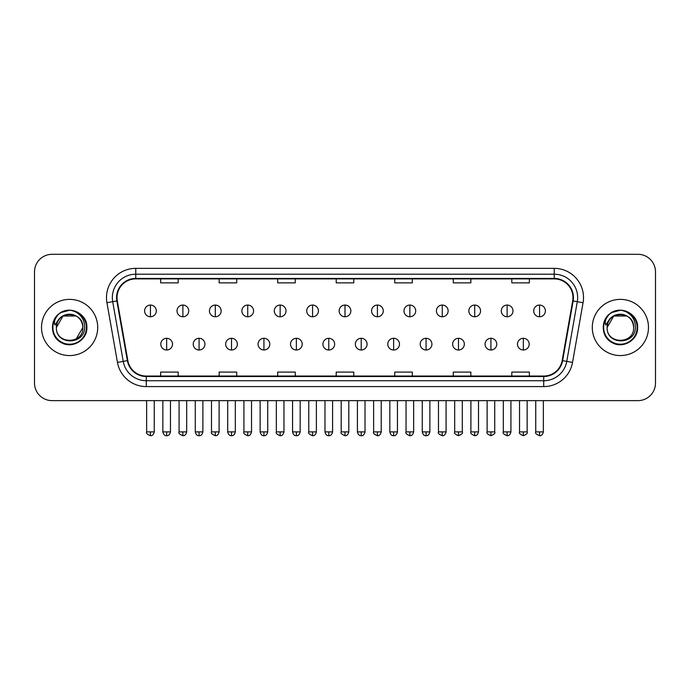 <?xml version="1.0" encoding="UTF-8"?>
<svg xmlns="http://www.w3.org/2000/svg" width="690" height="690" viewBox="0 0 690 690"><rect width="100%" height="100%" fill="white"/><g stroke="black" fill="none" stroke-linecap="round" stroke-linejoin="round"><path stroke-width="1.03" d="M41.521 327.474A28.092 28.092 0 0 0 69.621 355.566A28.092 28.092 0 0 0 97.713 327.474A28.092 28.092 0 0 0 69.621 299.374A28.092 28.092 0 0 0 41.521 327.474A28.092 28.092 0 0 0 69.621 355.566A28.092 28.092 0 0 0 97.713 327.474A28.092 28.092 0 0 0 69.621 299.374A28.092 28.092 0 0 0 41.521 327.474M592.287 327.474A28.092 28.092 0 0 0 620.379 355.566A28.092 28.092 0 0 0 648.479 327.474A28.092 28.092 0 0 0 620.379 299.374A28.092 28.092 0 0 0 592.287 327.474A28.092 28.092 0 0 0 620.379 355.566A28.092 28.092 0 0 0 648.479 327.474A28.092 28.092 0 0 0 620.379 299.374A28.092 28.092 0 0 0 592.287 327.474M117.024 297.623A18.733 18.733 0 0 1 135.758 278.889L554.243 278.889A18.733 18.733 0 0 1 572.691 300.875L562.16 360.577A18.733 18.733 0 0 1 543.72 376.05L146.28 376.05A18.733 18.733 0 0 1 127.84 360.577L117.309 300.875A18.733 18.733 0 0 1 117.024 297.623M116.558 297.623A19.199 19.199 0 0 0 116.852 300.952L127.374 360.654A19.199 19.199 0 0 0 146.28 376.516L543.72 376.516A19.199 19.199 0 0 0 562.626 360.654L573.149 300.952A19.199 19.199 0 0 0 554.243 278.424L135.758 278.424A19.199 19.199 0 0 0 116.558 297.623M106.933 302.703A29.265 29.265 0 0 1 135.758 268.358L554.243 268.358A29.265 29.265 0 0 1 583.067 302.703L572.536 362.405A29.265 29.265 0 0 1 543.72 386.581L146.28 386.581A29.265 29.265 0 0 1 117.464 362.405L106.933 302.703L112.703 301.685A23.408 23.408 0 0 1 135.758 274.206L554.243 274.206A23.408 23.408 0 0 1 577.297 301.685L566.775 361.388A23.408 23.408 0 0 1 543.72 380.733L146.28 380.733A23.408 23.408 0 0 1 123.225 361.388L112.703 301.685A23.408 23.408 0 0 1 112.341 297.623M655.5 271.869A17.561 17.561 0 0 0 637.94 254.308L52.061 254.308A17.561 17.561 0 0 0 34.5 271.869L34.5 383.071A17.561 17.561 0 0 0 52.061 400.631L637.94 400.631A17.561 17.561 0 0 0 655.5 383.071L655.5 271.869L655.5 383.071M562.626 360.654L566.775 361.388L577.297 301.685L583.067 302.703M336.22 278.889L336.22 282.857L353.78 282.857L353.78 278.889M277.69 278.889L277.69 282.857L295.251 282.857L295.251 278.889M219.161 278.889L219.161 282.857L236.722 282.857L236.722 278.889M160.632 278.889L160.632 282.857L178.192 282.857L178.192 278.889M394.749 278.889L394.749 282.857L412.31 282.857L412.31 278.889M453.278 278.889L453.278 282.857L470.839 282.857L470.839 278.889M511.808 278.889L511.808 282.857L529.368 282.857L529.368 278.889M353.78 376.05L353.78 372.082L336.22 372.082L336.22 376.05M295.251 376.05L295.251 372.082L277.69 372.082L277.69 376.05M236.722 376.05L236.722 372.082L219.161 372.082L219.161 376.05M178.192 376.05L178.192 372.082L160.632 372.082L160.632 376.05M412.31 376.05L412.31 372.082L394.749 372.082L394.749 376.05M470.839 376.05L470.839 372.082L453.278 372.082L453.278 376.05M529.368 376.05L529.368 372.082L511.808 372.082L511.808 376.05M34.5 271.869L34.5 383.071M637.94 254.308L52.061 254.308M52.061 400.631L637.94 400.631M150.446 305.058A5.856 5.856 0 0 0 144.598 310.905A5.856 5.856 0 0 0 150.446 316.762A5.856 5.856 0 0 0 156.302 310.905A5.856 5.856 0 0 0 150.446 305.058L150.446 316.762A5.856 5.856 0 0 0 156.302 310.905A5.856 5.856 0 0 0 150.446 305.058M166.661 338.298A5.856 5.856 0 0 0 160.805 344.155A5.856 5.856 0 0 0 166.661 350.003A5.856 5.856 0 0 0 172.517 344.155A5.856 5.856 0 0 0 166.661 338.298L166.661 350.003A5.856 5.856 0 0 0 172.517 344.155A5.856 5.856 0 0 0 166.661 338.298M182.876 305.058A5.856 5.856 0 0 0 177.02 310.905A5.856 5.856 0 0 0 182.876 316.762A5.856 5.856 0 0 0 188.724 310.905A5.856 5.856 0 0 0 182.876 305.058L182.876 316.762A5.856 5.856 0 0 0 188.724 310.905A5.856 5.856 0 0 0 182.876 305.058M215.297 305.058A5.856 5.856 0 0 0 209.45 310.905A5.856 5.856 0 0 0 215.297 316.762A5.856 5.856 0 0 0 221.154 310.905A5.856 5.856 0 0 0 215.297 305.058L215.297 316.762A5.856 5.856 0 0 0 221.154 310.905A5.856 5.856 0 0 0 215.297 305.058M247.727 305.058A5.856 5.856 0 0 0 241.871 310.905A5.856 5.856 0 0 0 247.727 316.762A5.856 5.856 0 0 0 253.575 310.905A5.856 5.856 0 0 0 247.727 305.058L247.727 316.762A5.856 5.856 0 0 0 253.575 310.905A5.856 5.856 0 0 0 247.727 305.058M280.149 305.058A5.856 5.856 0 0 0 274.292 310.905A5.856 5.856 0 0 0 280.149 316.762A5.856 5.856 0 0 0 286.005 310.905A5.856 5.856 0 0 0 280.149 305.058L280.149 316.762A5.856 5.856 0 0 0 286.005 310.905A5.856 5.856 0 0 0 280.149 305.058M199.082 338.298A5.856 5.856 0 0 0 193.234 344.155A5.856 5.856 0 0 0 199.082 350.003A5.856 5.856 0 0 0 204.939 344.155A5.856 5.856 0 0 0 199.082 338.298L199.082 350.003A5.856 5.856 0 0 0 204.939 344.155A5.856 5.856 0 0 0 199.082 338.298M231.512 338.298A5.856 5.856 0 0 0 225.656 344.155A5.856 5.856 0 0 0 231.512 350.003A5.856 5.856 0 0 0 237.36 344.155A5.856 5.856 0 0 0 231.512 338.298L231.512 350.003A5.856 5.856 0 0 0 237.36 344.155A5.856 5.856 0 0 0 231.512 338.298M263.934 338.298A5.856 5.856 0 0 0 258.086 344.155A5.856 5.856 0 0 0 263.934 350.003A5.856 5.856 0 0 0 269.79 344.155A5.856 5.856 0 0 0 263.934 338.298L263.934 350.003A5.856 5.856 0 0 0 269.79 344.155A5.856 5.856 0 0 0 263.934 338.298M57.003 323.489L56.373 327.474C55.648 345.44 84.715 345.112 84.62 327.474C84.672 320.169 81.411 314.873 74.848 311.561L70.889 310.267C66.119 309.983 61.91 311.38 58.271 314.468L55.89 317.892C54.432 320.341 54.113 322.722 54.933 325.033L59.193 318.711C63.161 314.744 67.887 313.433 73.364 314.778A13.231 13.231 0 0 0 57.003 323.489M76.236 316.011L63.006 316.011L56.39 327.474C55.58 310.405 83.663 310.405 82.852 327.474C83.663 344.543 55.58 344.543 56.39 327.474C55.58 310.405 83.663 310.405 82.852 327.474C83.663 344.543 55.58 344.543 56.39 327.474C55.58 310.405 83.663 310.405 82.852 327.474L76.236 338.928M73.364 314.778C79.272 316.882 82.438 321.117 82.852 327.474M58.314 314.442L60.987 312.527L69.75 310.215L60.987 312.527L58.314 314.442L60.987 312.527L69.75 310.215L60.987 312.527L58.314 314.442L60.987 312.527L69.75 310.215M58.271 314.468C68.327 304.609 87.673 313.165 86.871 327.474C87.458 340.23 71.743 349.304 60.987 342.413C49.646 336.548 49.646 318.401 60.987 312.527C71.743 305.636 87.458 314.709 86.871 327.474C87.458 340.23 71.743 349.304 60.987 342.413C49.646 336.548 49.646 318.401 60.987 312.527C71.743 305.636 87.458 314.709 86.871 327.474C87.458 340.23 71.743 349.304 60.987 342.413C49.646 336.548 49.646 318.401 60.987 312.527C71.743 305.636 87.458 314.709 86.871 327.474C87.458 340.23 71.743 349.304 60.987 342.413C49.646 336.548 49.646 318.401 60.987 312.527C71.743 305.636 87.458 314.709 86.871 327.474C87.458 340.23 71.743 349.304 60.987 342.413C49.646 336.548 49.646 318.401 60.987 312.527C69.949 308.352 77.547 310.06 83.8 317.642M607.761 323.489L607.131 327.474C606.407 345.44 635.481 345.112 635.378 327.474C635.438 320.169 632.178 314.873 625.606 311.561L621.656 310.267C616.886 309.983 612.677 311.38 609.037 314.468L606.648 317.892C605.199 320.341 604.88 322.722 605.691 325.033L609.96 318.711C613.928 314.744 618.654 313.433 624.131 314.778A13.231 13.231 0 0 0 607.761 323.489M624.131 314.778C630.039 316.882 633.204 321.117 633.61 327.474C634.42 344.543 606.337 344.543 607.148 327.474C606.337 310.405 634.42 310.405 633.61 327.474C634.42 344.543 606.337 344.543 607.148 327.474C606.337 310.405 634.42 310.405 633.61 327.474C634.42 310.405 606.337 310.405 607.148 327.474L613.764 316.011L626.994 316.011M609.072 314.442L611.754 312.527L620.517 310.215L611.754 312.527L609.072 314.442L611.754 312.527L620.517 310.215L611.754 312.527L609.072 314.442L611.754 312.527L620.517 310.215M609.037 314.468C619.085 304.609 638.44 313.165 637.638 327.474C638.224 340.23 622.509 349.304 611.754 342.413C600.412 336.548 600.412 318.401 611.754 312.527C622.509 305.636 638.224 314.709 637.638 327.474C638.224 340.23 622.509 349.304 611.754 342.413C600.412 336.548 600.412 318.401 611.754 312.527C622.509 305.636 638.224 314.709 637.638 327.474C638.224 340.23 622.509 349.304 611.754 342.413C600.412 336.548 600.412 318.401 611.754 312.527C622.509 305.636 638.224 314.709 637.638 327.474C638.224 340.23 622.509 349.304 611.754 342.413C600.412 336.548 600.412 318.401 611.754 312.527C622.509 305.636 638.224 314.709 637.638 327.474C638.224 340.23 622.509 349.304 611.754 342.413C600.412 336.548 600.412 318.401 611.754 312.527C620.707 308.352 628.314 310.06 634.567 317.642M312.579 305.058A5.856 5.856 0 0 0 306.722 310.905A5.856 5.856 0 0 0 312.579 316.762A5.856 5.856 0 0 0 318.426 310.905A5.856 5.856 0 0 0 312.579 305.058L312.579 316.762A5.856 5.856 0 0 0 318.426 310.905A5.856 5.856 0 0 0 312.579 305.058M345 305.058A5.856 5.856 0 0 0 339.144 310.905A5.856 5.856 0 0 0 345 316.762A5.856 5.856 0 0 0 350.856 310.905A5.856 5.856 0 0 0 345 305.058L345 316.762A5.856 5.856 0 0 0 350.856 310.905A5.856 5.856 0 0 0 345 305.058M377.421 305.058A5.856 5.856 0 0 0 371.574 310.905A5.856 5.856 0 0 0 377.421 316.762A5.856 5.856 0 0 0 383.278 310.905A5.856 5.856 0 0 0 377.421 305.058L377.421 316.762A5.856 5.856 0 0 0 383.278 310.905A5.856 5.856 0 0 0 377.421 305.058M296.364 338.298A5.856 5.856 0 0 0 290.507 344.155A5.856 5.856 0 0 0 296.364 350.003A5.856 5.856 0 0 0 302.211 344.155A5.856 5.856 0 0 0 296.364 338.298L296.364 350.003A5.856 5.856 0 0 0 302.211 344.155A5.856 5.856 0 0 0 296.364 338.298M328.785 338.298A5.856 5.856 0 0 0 322.937 344.155A5.856 5.856 0 0 0 328.785 350.003A5.856 5.856 0 0 0 334.641 344.155A5.856 5.856 0 0 0 328.785 338.298L328.785 350.003A5.856 5.856 0 0 0 334.641 344.155A5.856 5.856 0 0 0 328.785 338.298M361.215 338.298A5.856 5.856 0 0 0 355.359 344.155A5.856 5.856 0 0 0 361.215 350.003A5.856 5.856 0 0 0 367.063 344.155A5.856 5.856 0 0 0 361.215 338.298L361.215 350.003A5.856 5.856 0 0 0 367.063 344.155A5.856 5.856 0 0 0 361.215 338.298M409.851 305.058A5.856 5.856 0 0 0 403.995 310.905A5.856 5.856 0 0 0 409.851 316.762A5.856 5.856 0 0 0 415.708 310.905A5.856 5.856 0 0 0 409.851 305.058L409.851 316.762A5.856 5.856 0 0 0 415.708 310.905A5.856 5.856 0 0 0 409.851 305.058M442.273 305.058A5.856 5.856 0 0 0 436.425 310.905A5.856 5.856 0 0 0 442.273 316.762A5.856 5.856 0 0 0 448.129 310.905A5.856 5.856 0 0 0 442.273 305.058L442.273 316.762A5.856 5.856 0 0 0 448.129 310.905A5.856 5.856 0 0 0 442.273 305.058M474.703 305.058A5.856 5.856 0 0 0 468.846 310.905A5.856 5.856 0 0 0 474.703 316.762A5.856 5.856 0 0 0 480.55 310.905A5.856 5.856 0 0 0 474.703 305.058L474.703 316.762A5.856 5.856 0 0 0 480.55 310.905A5.856 5.856 0 0 0 474.703 305.058M507.124 305.058A5.856 5.856 0 0 0 501.276 310.905A5.856 5.856 0 0 0 507.124 316.762A5.856 5.856 0 0 0 512.981 310.905A5.856 5.856 0 0 0 507.124 305.058L507.124 316.762A5.856 5.856 0 0 0 512.981 310.905A5.856 5.856 0 0 0 507.124 305.058M539.554 305.058A5.856 5.856 0 0 0 533.698 310.905A5.856 5.856 0 0 0 539.554 316.762A5.856 5.856 0 0 0 545.402 310.905A5.856 5.856 0 0 0 539.554 305.058L539.554 316.762A5.856 5.856 0 0 0 545.402 310.905A5.856 5.856 0 0 0 539.554 305.058M393.636 338.298A5.856 5.856 0 0 0 387.789 344.155A5.856 5.856 0 0 0 393.636 350.003A5.856 5.856 0 0 0 399.493 344.155A5.856 5.856 0 0 0 393.636 338.298L393.636 350.003A5.856 5.856 0 0 0 399.493 344.155A5.856 5.856 0 0 0 393.636 338.298M426.066 338.298A5.856 5.856 0 0 0 420.21 344.155A5.856 5.856 0 0 0 426.066 350.003A5.856 5.856 0 0 0 431.914 344.155A5.856 5.856 0 0 0 426.066 338.298L426.066 350.003A5.856 5.856 0 0 0 431.914 344.155A5.856 5.856 0 0 0 426.066 338.298M458.488 338.298A5.856 5.856 0 0 0 452.64 344.155A5.856 5.856 0 0 0 458.488 350.003A5.856 5.856 0 0 0 464.344 344.155A5.856 5.856 0 0 0 458.488 338.298L458.488 350.003A5.856 5.856 0 0 0 464.344 344.155A5.856 5.856 0 0 0 458.488 338.298M490.918 338.298A5.856 5.856 0 0 0 485.061 344.155A5.856 5.856 0 0 0 490.918 350.003A5.856 5.856 0 0 0 496.766 344.155A5.856 5.856 0 0 0 490.918 338.298L490.918 350.003A5.856 5.856 0 0 0 496.766 344.155A5.856 5.856 0 0 0 490.918 338.298M523.339 338.298A5.856 5.856 0 0 0 517.483 344.155A5.856 5.856 0 0 0 523.339 350.003A5.856 5.856 0 0 0 529.195 344.155A5.856 5.856 0 0 0 523.339 338.298L523.339 350.003A5.856 5.856 0 0 0 529.195 344.155A5.856 5.856 0 0 0 523.339 338.298M554.243 268.358L554.243 278.424M112.703 301.685L116.852 300.952M146.28 386.581L146.28 376.516M543.72 376.516L543.72 386.581M117.464 362.405L127.374 360.654M573.149 300.952L577.297 301.685M135.758 268.358L135.758 278.424M566.775 361.388L572.536 362.405M150.446 431.888L146.642 431.888C145.875 433.104 147.143 434.372 150.446 435.692L150.446 431.888L154.25 431.888L154.25 400.631M166.661 431.888L162.857 431.888C163.521 434.596 164.789 435.864 166.661 435.692L166.661 431.888L170.464 431.888L170.464 400.631M182.876 431.888L179.072 431.888C178.296 433.104 179.564 434.372 182.876 435.692L182.876 431.888L186.68 431.888L186.68 400.631M215.297 431.888L211.494 431.888C210.726 433.104 211.994 434.372 215.297 435.692L215.297 431.888L219.101 431.888L219.101 400.631M247.727 431.888L243.915 431.888C243.147 433.104 244.415 434.372 247.727 435.692L247.727 431.888L251.531 431.888L251.531 400.631M280.149 431.888L276.345 431.888C275.569 433.104 276.837 434.372 280.149 435.692L280.149 431.888L283.952 431.888L283.952 400.631M199.082 431.888L195.279 431.888C195.943 434.596 197.211 435.864 199.082 435.692L199.082 431.888L202.886 431.888L202.886 400.631M231.512 431.888L227.709 431.888C228.373 434.596 229.641 435.864 231.512 435.692L231.512 431.888L235.316 431.888L235.316 400.631M263.934 431.888L260.13 431.888C260.794 434.596 262.062 435.864 263.934 435.692L263.934 431.888L267.737 431.888L267.737 400.631M55.89 317.892A16.741 16.741 0 0 0 69.621 344.215A16.741 16.741 0 0 0 74.848 311.561M606.648 317.892A16.741 16.741 0 0 0 620.379 344.215A16.741 16.741 0 0 0 625.606 311.561M312.579 431.888L308.766 431.888C307.999 433.104 309.267 434.372 312.579 435.692L312.579 431.888L316.382 431.888L316.382 400.631M345 431.888L341.196 431.888C340.42 433.104 341.688 434.372 345 435.692L345 431.888L348.804 431.888L348.804 400.631M377.421 431.888L373.618 431.888C372.85 433.104 374.118 434.372 377.421 435.692L377.421 431.888L381.234 431.888L381.234 400.631M296.364 431.888L292.56 431.888C293.224 434.596 294.492 435.864 296.364 435.692L296.364 431.888L300.167 431.888L300.167 400.631M328.785 431.888L324.981 431.888C325.646 434.596 326.913 435.864 328.785 435.692L328.785 431.888L332.589 431.888L332.589 400.631M361.215 431.888L357.411 431.888C358.076 434.596 359.343 435.864 361.215 435.692L361.215 431.888L365.019 431.888L365.019 400.631M409.851 431.888L406.048 431.888C405.272 433.104 406.539 434.372 409.851 435.692L409.851 431.888L413.655 431.888L413.655 400.631M442.273 431.888L438.469 431.888C437.702 433.104 438.969 434.372 442.273 435.692L442.273 431.888L446.085 431.888L446.085 400.631M474.703 431.888L470.899 431.888C470.123 433.104 471.391 434.372 474.703 435.692L474.703 431.888L478.506 431.888L478.506 400.631M507.124 431.888L503.32 431.888C502.553 433.104 503.821 434.372 507.124 435.692L507.124 431.888L510.928 431.888L510.928 400.631M539.554 431.888L535.75 431.888C534.974 433.104 536.242 434.372 539.554 435.692L539.554 431.888L543.358 431.888L543.358 400.631M393.636 431.888L389.833 431.888C390.497 434.596 391.765 435.864 393.636 435.692L393.636 431.888L397.44 431.888L397.44 400.631M426.066 431.888L422.263 431.888C422.927 434.596 424.195 435.864 426.066 435.692L426.066 431.888L429.87 431.888L429.87 400.631M458.488 431.888L454.684 431.888C453.916 433.104 455.184 434.372 458.488 435.692L458.488 431.888L462.291 431.888L462.291 400.631M490.918 431.888L487.114 431.888C486.338 433.104 487.606 434.372 490.918 435.692L490.918 431.888L494.721 431.888L494.721 400.631M523.339 431.888L519.536 431.888C518.768 433.104 520.036 434.372 523.339 435.692L523.339 431.888L527.143 431.888L527.143 400.631M146.642 431.888L146.642 400.631M154.25 431.888C153.585 434.596 152.317 435.864 150.446 435.692M162.857 431.888L162.857 400.631M170.464 431.888C169.8 434.596 168.533 435.864 166.661 435.692M179.072 431.888L179.072 400.631M186.68 431.888C186.015 434.596 184.748 435.864 182.876 435.692M211.494 431.888L211.494 400.631M219.101 431.888C218.437 434.596 217.169 435.864 215.297 435.692M243.915 431.888L243.915 400.631M251.531 431.888C250.867 434.596 249.599 435.864 247.727 435.692M276.345 431.888L276.345 400.631M283.952 431.888C283.288 434.596 282.02 435.864 280.149 435.692M195.279 431.888L195.279 400.631M202.886 431.888C202.222 434.596 200.954 435.864 199.082 435.692M227.709 431.888L227.709 400.631M235.316 431.888C234.652 434.596 233.384 435.864 231.512 435.692M260.13 431.888L260.13 400.631M267.737 431.888C267.073 434.596 265.805 435.864 263.934 435.692M308.766 431.888L308.766 400.631M316.382 431.888C315.718 434.596 314.45 435.864 312.579 435.692M341.196 431.888L341.196 400.631M348.804 431.888C348.139 434.596 346.872 435.864 345 435.692M373.618 431.888L373.618 400.631M381.234 431.888C380.57 434.596 379.302 435.864 377.421 435.692M292.56 431.888L292.56 400.631M300.167 431.888C299.503 434.596 298.235 435.864 296.364 435.692M324.981 431.888L324.981 400.631M332.589 431.888C331.925 434.596 330.657 435.864 328.785 435.692M357.411 431.888L357.411 400.631M365.019 431.888C364.355 434.596 363.087 435.864 361.215 435.692M406.048 431.888L406.048 400.631M413.655 431.888C412.991 434.596 411.723 435.864 409.851 435.692M438.469 431.888L438.469 400.631M446.085 431.888C445.421 434.596 444.144 435.864 442.273 435.692M470.899 431.888L470.899 400.631M478.506 431.888C477.842 434.596 476.574 435.864 474.703 435.692M503.32 431.888L503.32 400.631M510.928 431.888C510.264 434.596 508.996 435.864 507.124 435.692M535.75 431.888L535.75 400.631M543.358 431.888C542.694 434.596 541.426 435.864 539.554 435.692M389.833 431.888L389.833 400.631M397.44 431.888C396.776 434.596 395.508 435.864 393.636 435.692M422.263 431.888L422.263 400.631M429.87 431.888C429.206 434.596 427.938 435.864 426.066 435.692M454.684 431.888L454.684 400.631M462.291 431.888C463.068 433.104 461.8 434.372 458.488 435.692M487.114 431.888L487.114 400.631M494.721 431.888C495.489 433.104 494.221 434.372 490.918 435.692M519.536 431.888L519.536 400.631M527.143 431.888C527.919 433.104 526.651 434.372 523.339 435.692"/></g></svg>
